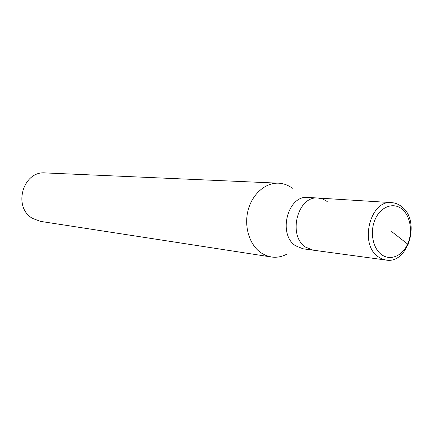 <?xml version="1.0" encoding="UTF-8"?>
<svg xmlns="http://www.w3.org/2000/svg" width="433" height="433" viewBox="0 0 433 433"><rect width="100%" height="100%" fill="white"/><g stroke="black" fill="none" stroke-linecap="round" stroke-linejoin="round"><path stroke-width="0.65" d="M318.195 198.049L391.584 202.617C370.22 199.656 359.006 244.136 378.123 256.758L381.879 258.934L385.906 260.038L303.013 248.791L295.609 245.798C277.423 234.372 287.793 194.715 308.09 197.421L318.195 198.049C297.752 195.315 287.274 235.547 305.59 247.124L313.043 250.155L305.59 247.124C287.274 235.547 297.752 195.315 318.195 198.049L322.91 199.083L327.234 201.524M286.754 254.198C281.764 256.823 276.611 257.754 271.296 256.98L265.981 255.513L261.007 252.818C249.543 244.975 243.849 226.686 248.049 210.411C252.168 194.103 265.424 182.52 278.587 183.181C283.588 183.44 288.178 185.135 292.356 188.268M278.587 183.181L45.368 172.924C22.825 170.597 12.46 207.483 32.724 218.486L40.578 221.387L271.296 256.98M391.713 231.623L407.632 244.071C408.563 244.883 408.449 245.262 407.285 245.197M401.959 209.042C410.484 215.84 413.066 232.104 407.632 244.071C402.322 256.136 390.079 261.175 381.343 254.474C372.526 247.963 369.647 231.087 375.373 218.844C380.975 206.503 393.521 202.07 401.959 209.042M385.906 260.038C407.962 264.531 420.952 221.155 401.97 206.909M391.584 202.617C395.188 202.866 398.506 204.176 401.521 206.541"/></g></svg>
